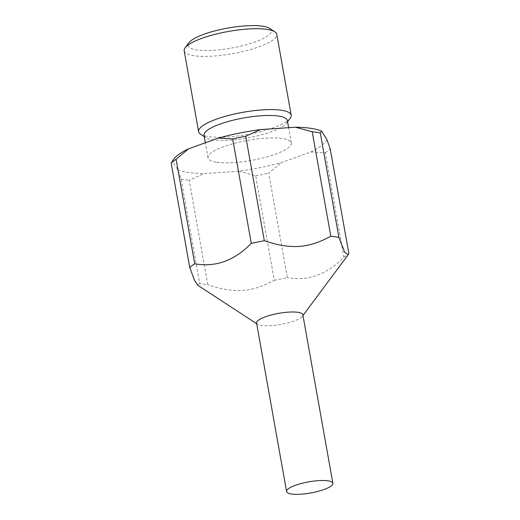 <?xml version="1.0" encoding="UTF-8"?>
<svg xmlns="http://www.w3.org/2000/svg" width="520" height="520" viewBox="0 0 520 520"><rect width="100%" height="100%" fill="white"/><g stroke="black" fill="none" stroke-linecap="round" stroke-linejoin="round"><path stroke-width="0.39" stroke-dasharray="2.6 1.95" d="M256.568 323.031A23.511 5.649 169.9 0 0 257.53 324.279A23.511 5.649 169.9 0 0 261.443 325.494A23.511 5.649 169.9 0 0 284.934 323.615A23.511 5.649 169.9 0 0 302.38 316.29A23.511 5.649 169.9 0 0 302.855 314.782M184.191 50.798A47.021 11.297 169.9 0 0 193.947 55.725A47.021 11.297 169.9 0 0 246.487 50.629A47.021 11.297 169.9 0 0 276.776 34.307M269.607 28.392A42.315 10.166 -10.1 0 1 248.853 44.005A42.315 10.166 -10.1 0 1 196.8 49.914A42.315 10.166 -10.1 0 1 188.877 42.77M200.531 134.18A47.021 11.297 169.9 0 0 208.358 136.604A47.021 11.297 169.9 0 0 255.346 132.853A47.021 11.297 169.9 0 0 290.231 118.196M204.029 135.35A42.315 10.166 169.9 0 0 205.77 137.599A42.315 10.166 169.9 0 0 212.81 139.782A42.315 10.166 169.9 0 0 255.099 136.403A42.315 10.166 169.9 0 0 286.5 123.214A42.315 10.166 169.9 0 0 287.352 120.51M216.814 162.253A42.315 10.166 169.9 0 0 264.095 157.664A42.315 10.166 169.9 0 0 291.356 142.974A42.315 10.166 169.9 0 0 282.575 138.541A42.315 10.166 169.9 0 0 235.294 143.13A42.315 10.166 169.9 0 0 208.033 157.82A42.315 10.166 169.9 0 0 216.814 162.253M173.745 159.172A78.761 18.922 169.9 0 0 172.523 161.291L177.73 169.644L181.09 179.042L199.7 283.517A84.637 20.332 169.9 0 0 203.541 284.2A84.637 20.332 169.9 0 0 207.792 284.726L189.183 180.252L203.983 173.569L238.875 171.223A78.761 18.922 169.9 0 0 281.158 162.675L310.837 151.977A78.761 18.922 169.9 0 0 326.865 139.503M238.875 171.223L255.678 175.773L274.287 280.254C251.7 292.461 234.143 293.644 207.792 284.726M274.287 280.254A84.637 20.332 169.9 0 0 287.32 277.615L268.71 173.141L281.158 162.675M310.837 151.977L325.286 152.75L343.896 257.225C326.918 274.586 308.061 281.378 287.32 277.615M343.896 257.225A84.637 20.332 169.9 0 0 348.835 253.377M181.09 179.042A84.637 20.332 169.9 0 0 184.931 179.719A84.637 20.332 169.9 0 0 189.183 180.252M177.73 169.644A78.761 18.922 169.9 0 0 188.494 172.458A78.761 18.922 169.9 0 0 203.983 173.569M171.789 161.798L172.523 161.291M325.286 152.75A84.637 20.332 169.9 0 0 330.226 148.902M199.7 283.517L197.6 285.142M255.678 175.773A84.637 20.332 169.9 0 0 268.71 173.141M286.5 123.214L287.579 121.765M291.356 142.974L288.632 127.68M302.38 316.29L302.978 315.484M257.53 324.279L256.692 323.726M208.033 157.82L205.348 142.76M205.77 137.599L204.256 136.611"/><path stroke-width="0.78" d="M291.46 494A23.511 5.649 169.9 0 0 317.726 491.452A23.511 5.649 169.9 0 0 332.872 483.294A23.511 5.649 169.9 0 0 327.997 480.831A23.511 5.649 169.9 0 0 301.73 483.379A23.511 5.649 169.9 0 0 286.579 491.537A23.511 5.649 169.9 0 0 291.46 494M332.872 483.294L302.855 314.782A23.511 5.649 169.9 0 0 297.98 312.319A23.511 5.649 169.9 0 0 271.713 314.867A23.511 5.649 169.9 0 0 256.568 323.031L286.579 491.537M287.579 121.765L290.231 118.196A47.021 11.297 169.9 0 0 291.181 115.187L276.776 34.307A47.021 11.297 169.9 0 0 274.846 31.811A47.021 11.297 169.9 0 0 267.02 29.38A47.021 11.297 169.9 0 0 220.031 33.137A47.021 11.297 169.9 0 0 185.139 47.788A47.021 11.297 169.9 0 0 184.191 50.798L198.601 131.684A47.021 11.297 169.9 0 0 200.531 134.18L204.256 136.611M185.139 47.788L188.877 42.77A42.315 10.166 -10.1 0 1 220.279 29.581A42.315 10.166 -10.1 0 1 262.567 26.202A42.315 10.166 -10.1 0 1 269.607 28.392L274.846 31.811M291.181 115.187A47.021 11.297 169.9 0 0 281.431 110.266A47.021 11.297 169.9 0 0 228.891 115.356A47.021 11.297 169.9 0 0 198.601 131.684M288.632 127.68L287.352 120.51A42.315 10.166 169.9 0 0 278.577 116.077A42.315 10.166 169.9 0 0 231.296 120.659A42.315 10.166 169.9 0 0 204.029 135.35L205.348 142.76M338.91 237.464L344.721 252.33L348.212 254.703L348.835 253.377L330.226 148.902L326.865 139.503L321.659 131.151L320.3 132.984L338.91 237.464A84.637 20.332 169.9 0 0 335.069 236.782A84.637 20.332 169.9 0 0 330.817 236.249L312.208 131.774L295.406 127.224L260.514 129.571A78.761 18.922 169.9 0 0 218.231 138.119L188.552 148.817A78.761 18.922 169.9 0 0 173.745 159.172L171.165 163.124A84.637 20.332 169.9 0 1 176.105 159.282L194.714 263.757A84.637 20.332 169.9 0 0 189.774 267.599L171.165 163.124M320.3 132.984A84.637 20.332 169.9 0 0 316.459 132.308A84.637 20.332 169.9 0 0 312.208 131.774M321.659 131.151A78.761 18.922 169.9 0 0 310.895 128.336A78.761 18.922 169.9 0 0 295.406 127.224M260.514 129.571L245.713 136.253A84.637 20.332 169.9 0 0 232.681 138.886L218.231 138.119M188.552 148.817L176.105 159.282M245.713 136.253L264.322 240.728A84.637 20.332 169.9 0 0 251.29 243.36L232.681 138.886M264.322 240.728C290.673 249.645 308.23 248.463 330.817 236.249M194.714 263.757C215.456 267.521 234.312 260.721 251.29 243.36M256.692 323.726L197.6 285.142L194.435 280.111L189.774 267.599M302.978 315.484L348.212 254.703"/></g></svg>
